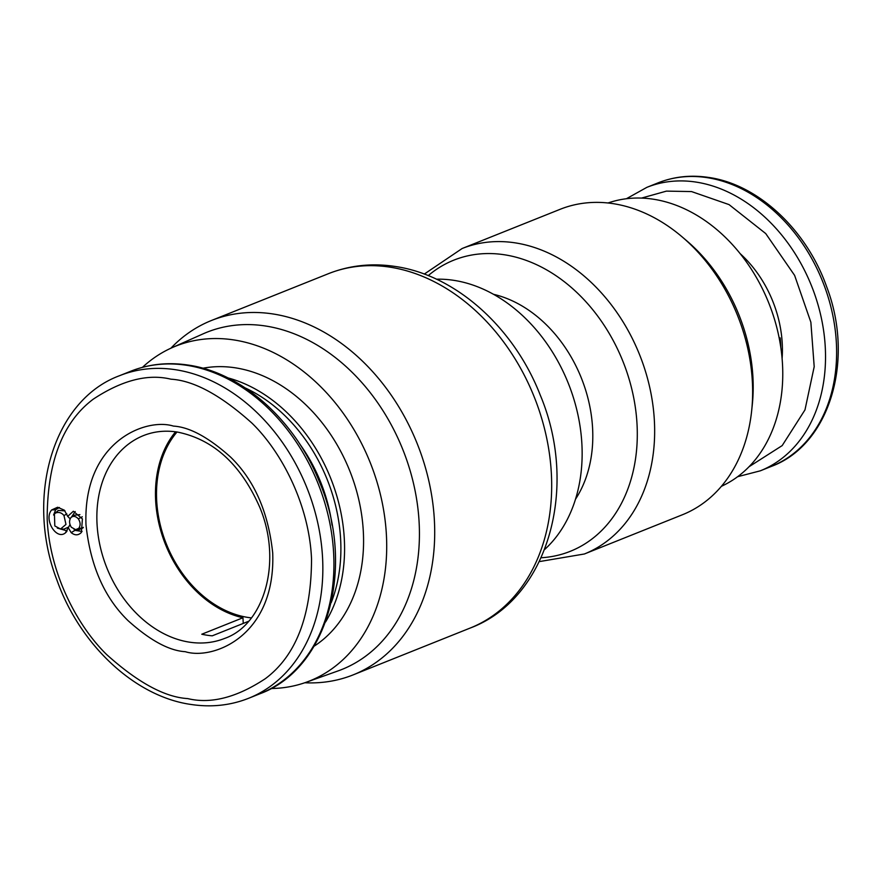 <?xml version="1.0" encoding="UTF-8"?>
<svg xmlns="http://www.w3.org/2000/svg" width="882" height="882" viewBox="0 0 882 882"><rect width="100%" height="100%" fill="white"/><g stroke="black" fill="none" stroke-linecap="round" stroke-linejoin="round"><path stroke-width="1.32" d="M749.038 466.732L782.18 445.597L804.979 409.887L814.196 366.703L810.867 322.217L794.605 275.371L765.73 233.576L729.039 204.602L691.543 191.57L666.45 191.118L641.523 198.086M170.888 348.214A190.832 145.332 68.2 0 1 211.393 320.519A190.832 145.332 68.2 0 1 272.67 313.915A190.832 145.332 68.2 0 1 429.049 481.87A190.832 145.332 68.2 0 1 353.197 674.862A190.832 145.332 68.2 0 1 304.775 682.756M142.465 367.331A180.303 137.305 68.2 0 1 171.99 347.706L203.158 333.826A181.615 138.309 68.2 0 1 265.206 325.954A181.615 138.309 68.2 0 1 414.606 488.385A181.615 138.309 68.2 0 1 338.06 670.915L305.922 682.359A180.303 137.305 68.2 0 1 271.006 688.522M171.99 347.706A180.303 137.305 68.2 0 1 233.598 339.901A180.303 137.305 68.2 0 1 381.917 501.152A180.303 137.305 68.2 0 1 305.922 682.359M544.635 549.508A151.351 115.255 -111.8 0 0 572.032 393.427A151.351 115.255 -111.8 0 0 453.635 280.311A151.351 115.255 -111.8 0 0 436.447 279.197M227.832 377.86A151.351 115.255 68.2 0 1 330.706 478.32A151.351 115.255 68.2 0 1 325.546 622.008M314.113 646.197A151.351 115.255 -111.8 0 0 356.35 490.194A151.351 115.255 -111.8 0 0 235.064 367.783A151.351 115.255 -111.8 0 0 202.871 368.235M245.251 387.948A148.716 113.26 68.2 0 1 331.191 602.693M575.505 499.201A125.024 95.212 -111.8 0 0 581.348 378.014A125.024 95.212 -111.8 0 0 493.512 294.301M539.343 561.602L584.391 553.984L682.359 514.779A164.515 125.277 -111.8 0 0 751.673 410.626A164.515 125.277 -111.8 0 0 682.139 236.883A164.515 125.277 -111.8 0 0 612.935 203.621A164.515 125.277 -111.8 0 0 560.114 209.31L462.135 248.515L424.275 274.082M751.673 410.626L752.291 404.739A155.298 118.265 -111.8 0 0 686.648 240.731L682.139 236.883M248.603 621.281L212.264 635.823A109.236 83.184 -111.8 0 1 207.038 635.216A109.236 83.184 -111.8 0 1 201.78 634.224L242.958 617.753A109.236 83.184 68.2 0 1 163.787 540.038A109.236 83.184 68.2 0 1 175.551 431.794M177.006 431.993C213.356 439.192 241.006 464.439 259.958 507.745C282.637 562.429 263.927 624.798 224.69 638.403A109.236 83.184 68.2 0 1 189.608 642.184A109.236 83.184 68.2 0 1 100.096 546.046A109.236 83.184 68.2 0 1 143.512 435.576C153.909 431.43 165.066 430.24 177.006 431.993A107.924 82.18 -111.8 0 0 165.651 542.165A107.924 82.18 -111.8 0 0 248.151 617.466A107.924 82.18 -111.8 0 0 251.403 617.885M721.377 486.346L723.802 485.155A152.663 116.259 -111.8 0 0 777.218 329.207A152.663 116.259 -111.8 0 0 653.132 199.178A152.663 116.259 -111.8 0 0 610.553 202.165L607.963 202.981M782.102 358.522A104.627 79.678 -111.8 0 0 782.246 343.627A104.627 79.678 -111.8 0 0 740.119 253.608M779.225 338.269L780.162 337.894A104.627 79.678 68.2 0 1 780.658 344.256A104.627 79.678 68.2 0 1 780.779 347.288M299.373 443.492A139.51 106.237 68.2 0 1 332.051 525.143M242.958 617.753L243.256 623.42M66.613 531.648L65.334 532.937L68.289 527.745L71.188 532.651C74.948 535.606 78.344 535.528 81.387 532.441L82.412 518.914L73.349 511.251L67.694 516.367L64.386 510.204L57.617 507.249L51.652 509.939C43.416 519.344 56.349 540.446 65.334 532.937L66.018 532.331M70.13 518.825L67.694 516.367M71.651 516.863L75.179 511.527M82.081 531.449L74.948 530.369L71.188 532.651M74.948 530.369L74.066 529.332M69.987 524.57L68.289 527.745M67.12 530.876L57.297 528.097M53.582 515.011L55.676 509.73L59.37 507.481M68.664 527.039L63.912 529.123L60.549 529.035L54.816 525.926L54.419 513.886L55.687 512.971C58.807 511.803 61.575 512.651 63.967 515.518L65.974 524.415L60.549 529.035M54.419 513.886L58.278 510.424L64.992 510.876M73.151 515.353L79.898 514.625M83.382 527.337L79.016 529.762L75.665 529.663L78.807 528.307C80.67 525.418 80.516 522.276 78.344 518.87C75.554 515.981 73.052 515.595 70.836 517.701C69.017 520.545 69.171 523.721 71.321 527.238L75.665 529.663M73.349 515.143L70.836 517.701M389.646 267.103A190.832 145.332 -111.8 0 0 328.369 273.707C349.481 265.372 371.664 262.946 394.916 266.419C455.906 275.03 514.173 327.828 540.324 395.29C579.088 487.481 548.339 598.922 470.183 628.05A190.832 145.332 -111.8 0 0 546.024 435.058A190.832 145.332 -111.8 0 0 389.646 267.103M584.391 553.984A164.515 125.277 -111.8 0 0 649.78 387.617A164.515 125.277 -111.8 0 0 514.967 242.826A164.515 125.277 -111.8 0 0 462.135 248.515M541.151 557.755A156.798 119.412 -111.8 0 0 635.922 411.707A156.798 119.412 -111.8 0 0 504.151 254.733A156.798 119.412 -111.8 0 0 428.233 275.625M173.434 426.094C145.883 417.418 82.875 441.441 85.984 524.746C90.35 565.649 104.374 597.621 128.055 620.641C150.039 640.387 169.112 650.74 185.264 651.688C212.805 660.364 275.812 636.341 272.714 553.047C268.349 512.133 254.325 480.161 230.643 457.141C208.648 437.395 189.586 427.042 173.434 426.094M119.555 375.699L130.635 371.267A173.721 132.3 68.2 0 1 186.422 365.258A173.721 132.3 68.2 0 1 328.777 518.153A173.721 132.3 68.2 0 1 259.738 693.836L248.647 698.279A173.721 132.3 -111.8 0 0 317.696 522.585A173.721 132.3 -111.8 0 0 175.331 369.69A173.721 132.3 -111.8 0 0 119.555 375.699C53.361 400.042 24.74 496.401 56.933 580.058C79.898 645.139 135.244 696.791 191.284 704.498C211.448 707.496 230.577 705.424 248.647 698.279M187.712 698.588C164.857 697.232 137.857 682.58 106.733 654.631C77.065 625.823 49.48 572.991 47.165 518.859C47.319 461.903 62.71 421.982 93.338 399.116C122.014 380.219 147.889 373.582 170.976 379.194C193.842 380.55 220.831 395.202 251.965 423.151C281.634 451.959 309.207 504.791 311.533 558.923C311.368 615.879 295.977 655.8 265.35 678.666C236.685 697.563 210.798 704.2 187.712 698.588M737.639 476.699L760.317 470.823A152.663 116.259 -111.8 0 0 825.287 347.53A152.663 116.259 -111.8 0 0 695.898 182.067A152.663 116.259 -111.8 0 0 646.87 187.348L626.396 198.737M836.379 343.087A152.663 116.259 68.2 0 1 771.408 466.38C829.73 444.925 854.923 360.187 826.643 286.705C806.479 229.552 757.87 184.206 708.566 177.425C690.782 174.768 673.914 176.598 657.961 182.905A152.663 116.259 68.2 0 1 706.978 177.624A152.663 116.259 68.2 0 1 836.379 343.087M55.676 509.73L51.652 509.939M55.687 512.971L58.278 510.424M66.878 513.952L63.967 515.518M82.269 516.775L78.344 518.87M78.807 528.307L82.82 528.109M130.635 371.267C148.716 364.112 167.834 362.039 187.998 365.049C241.558 372.502 294.665 419.854 319.13 481.142C356.008 566.354 328.391 668.765 259.738 693.836M353.197 674.862L470.183 628.05M771.408 466.38L760.317 470.823M211.393 320.519L328.369 273.707M657.961 182.905L646.87 187.348"/></g></svg>

